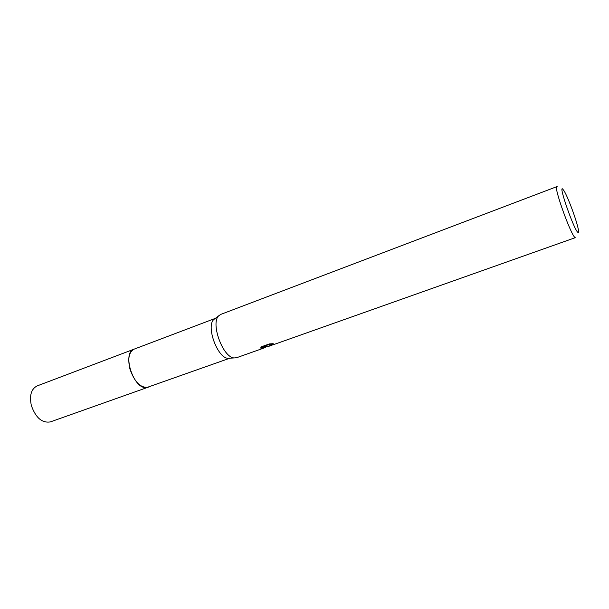 <?xml version="1.0" encoding="UTF-8"?>
<svg xmlns="http://www.w3.org/2000/svg" width="609" height="609" viewBox="0 0 609 609"><rect width="100%" height="100%" fill="white"/><g stroke="black" fill="none" stroke-linecap="round" stroke-linejoin="round"><path stroke-width="0.91" d="M229.928 358.183L146.898 387.491C133.797 390.323 121.397 352.657 134.224 349.109L134.551 348.987M148.429 387.103L146.898 387.499C133.622 390.339 121.298 352.078 134.452 349.026M229.075 358.328L227.926 358.298C217.512 358.023 205.956 326.523 213.713 319.58L215.281 318.4M266.986 345.76L267.199 346.468L263.035 348.356L236.596 357.719L234.153 357.94C222.963 357.643 210.356 323.288 218.7 315.82L220.709 314.419L556.862 186.643L557.433 186.856M271.789 345.227L268.363 346.3L267.321 346.095L267.404 346.818L267.199 346.468M261.467 346.749L269.452 343.91L273.197 343.674L269.718 345.189L270.503 345.547L273.258 344.74L575.254 237.685C571.432 236.711 553.231 186.164 556.862 186.643M263.035 348.356L261.002 348.668L267.062 345.722L260.622 348.005L261.474 346.749M577.979 232.394C574.409 231.047 557.935 184.063 562.777 189.125L564.094 190.922C568.212 197.537 577.225 222.11 578.367 229.821C578.702 231.884 578.573 232.745 577.979 232.394M273.753 344.565L274.88 344.169M267.054 345.691L267.321 346.095M266.986 344.96L269.597 344.785M269.49 344.428L269.49 343.91M266.803 344.854L267.062 345.722M148.527 387.073L50.364 421.9C42.021 423.247 35.68 417.766 31.333 405.457C29.293 395.454 31.226 388.938 37.157 385.908L215.32 318.37M148.185 387.202C140.656 388.169 134.581 382.132 129.953 369.1C127.547 358.587 128.963 351.926 134.208 349.109M227.926 358.298L234.153 357.94M213.713 319.58L218.7 315.82M269.718 345.189L269.376 344.055M267.404 346.818L270.404 345.752"/></g></svg>
